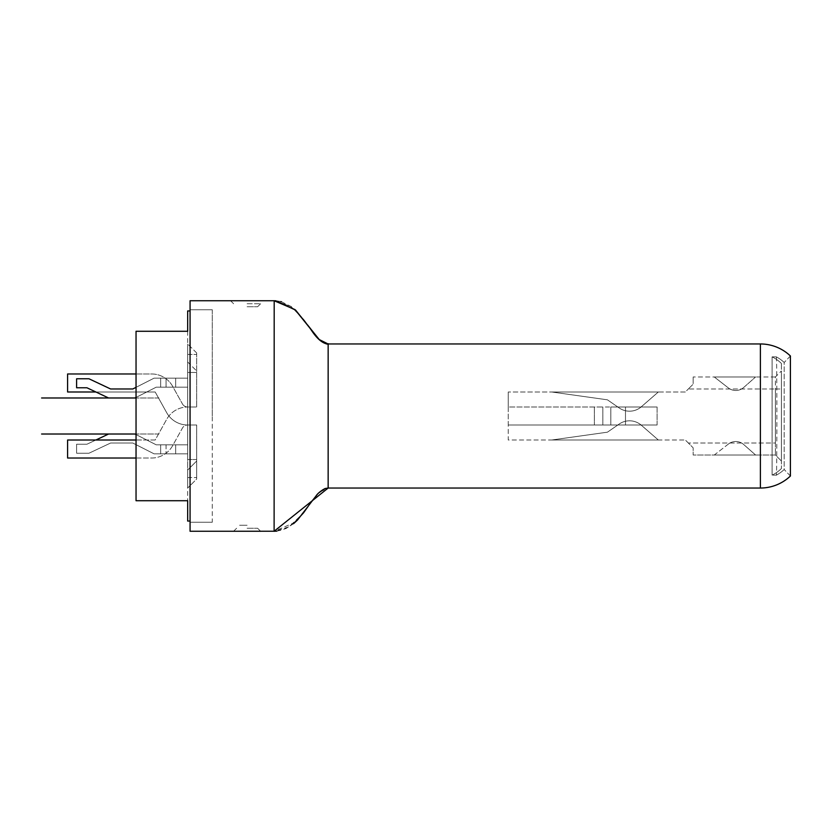 <?xml version="1.0" encoding="UTF-8"?>
<svg xmlns="http://www.w3.org/2000/svg" width="832" height="832" viewBox="0 0 832 832"><rect width="100%" height="100%" fill="white"/><g stroke="black" fill="none" stroke-linecap="round" stroke-linejoin="round"><path stroke-width="0.62" stroke-dasharray="4.16 3.12" d="M281.476 301.766L291.46 306.706L304.949 321.11L311.563 330.46C315.297 335.962 319.186 340.07 323.253 342.763C326.165 344.209 329.316 343.98 328.151 343.959L328.151 488.041L322.91 489.424L317.658 493.938M790.4 476.029L784.191 469.508L790.4 476.029A43.524 43.524 -55.5 0 1 760.386 488.041L760.386 343.959A43.524 43.524 -85.1 0 1 790.4 355.971L790.4 476.029A43.524 43.524 -55.5 0 1 760.386 488.041L327.881 488.041M790.4 355.971L784.191 362.492L790.4 355.971A43.524 43.524 -85.1 0 0 760.386 343.959M776.329 356.866L776.36 357.001C777.078 357.573 777.015 479.762 776.329 475.134L772.096 475.134L776.329 475.134A34.518 34.518 75.4 0 0 784.191 469.508A34.518 34.518 75.4 0 1 776.329 475.134A34.518 34.518 0 0 0 784.191 469.508L784.191 362.492A34.518 34.518 0 0 0 776.329 356.866A34.518 34.518 105 0 1 784.191 362.492A34.518 34.518 0 0 0 776.329 356.866L772.096 356.866L772.096 475.134L772.096 356.866L776.329 356.866L772.096 356.866A34.819 34.819 66.9 0 1 781.394 363.47L781.394 468.53L781.394 363.47A34.819 34.819 0 0 0 772.096 356.866L776.329 356.866C777.026 352.934 777.078 474.209 776.36 474.999L776.329 475.134A34.518 34.518 0 0 0 784.191 469.508L784.191 362.492M781.394 468.53A34.819 34.819 115.1 0 1 772.096 475.134A34.819 34.819 0 0 0 781.394 468.53A34.819 34.819 0 0 1 772.096 475.134L776.329 475.134M781.394 388.981L781.394 443.019L781.394 370.978L781.394 388.981L775.393 388.981L775.393 443.019L775.393 376.979L781.394 370.978L775.393 376.979L775.393 388.981L781.394 388.981M781.394 461.022L781.394 443.019L781.394 461.022L775.393 455.021L693.15 455.021L693.15 447.814L685.339 440.014L693.15 447.814L693.15 455.021L775.393 455.021L781.394 461.022M657.103 425.006L657.103 406.994L508.248 406.994L508.248 391.986L508.248 425.006L657.103 425.006L508.248 425.006L508.248 440.014L685.339 440.014L508.248 440.014L508.248 406.994L657.103 406.994L625.487 406.994L657.103 406.994L657.103 425.006L508.248 425.006L657.103 425.006M685.339 391.986L508.248 391.986L685.339 391.986L688.345 388.981L685.339 391.986M594.35 406.994L508.248 406.994L602.836 406.994L594.35 406.994L594.35 425.006L594.35 406.994M610.813 406.994L625.487 406.994L610.813 406.994L610.813 425.006L610.813 406.994M658.341 440.014L551.72 440.014L658.341 440.014L551.72 440.014L658.341 440.014L551.72 440.014L658.341 440.014L551.72 440.014L658.341 440.014L551.72 440.014L658.341 440.014L551.72 440.014L658.341 440.014L551.72 440.014L658.341 440.014L551.72 440.014L658.341 440.014L551.72 440.014L658.341 440.014L551.72 440.014L658.341 440.014L641.326 425.214A18.013 18.013 0 0 0 619.268 423.998A18.013 18.013 0 0 1 641.326 425.214A18.013 18.013 0 0 0 619.268 423.998L607.422 432.182L619.268 423.998L607.422 432.182L551.72 440.014L607.422 432.182L551.72 440.014L607.422 432.182L619.268 423.998A18.013 18.013 0 0 1 641.326 425.225L658.341 440.014L641.316 425.214A18.013 18.013 0 0 0 619.268 423.998A18.013 18.013 0 0 1 641.326 425.225A18.013 18.013 0 0 0 619.268 423.998L607.422 432.182L619.268 423.998L607.422 432.182L551.72 440.014L607.422 432.182L551.72 440.014L607.422 432.182L619.268 423.998A18.013 18.013 0 0 1 641.306 425.204L658.341 440.014L641.316 425.214A18.013 18.013 0 0 0 619.268 423.998L607.422 432.182L551.72 440.014L607.422 432.182L619.268 423.998A18.013 18.013 0 0 1 641.326 425.214L658.341 440.014L641.326 425.225A18.013 18.013 0 0 0 619.268 423.998A18.013 18.013 0 0 1 641.326 425.225A18.013 18.013 0 0 0 619.268 423.998L607.422 432.182L619.268 423.998L607.422 432.182L551.72 440.014L607.422 432.182L551.72 440.014L607.422 432.182L619.268 423.998A18.013 18.013 0 0 1 641.326 425.225L658.341 440.014L641.306 425.204A18.013 18.013 0 0 0 619.268 423.998L607.422 432.182L551.72 440.014L607.422 432.182L619.268 423.998A18.013 18.013 0 0 1 641.326 425.214L658.341 440.014L641.306 425.204A18.013 18.013 0 0 0 619.268 423.998A18.013 18.013 0 0 1 641.316 425.214A18.013 18.013 0 0 0 619.268 423.998L607.422 432.182L619.268 423.998L607.422 432.182L551.72 440.014L607.422 432.182L551.72 440.014L607.422 432.182L619.268 423.998A18.013 18.013 0 0 1 641.326 425.214L658.341 440.014M714.282 455.021L755.602 455.021L714.282 455.021L755.602 455.021L714.282 455.021L755.602 455.021L714.282 455.021L728.395 444.049A12.002 12.002 0 0 1 743.714 444.527A12.002 12.002 0 0 0 728.395 444.049A12.002 12.002 0 0 1 743.714 444.527L755.602 455.021L743.714 444.527A12.002 12.002 0 0 0 728.395 444.049L714.282 455.021M775.393 443.019L775.393 455.021L775.393 443.019L688.345 443.019L775.393 443.019M775.393 376.979L693.15 376.979L775.393 376.979M688.345 388.981L693.15 384.186L693.15 376.979L693.15 384.186L688.345 388.981L775.393 388.981L688.345 388.981M714.282 376.979L755.602 376.979L714.282 376.979L755.602 376.979L714.282 376.979L755.602 376.979L714.282 376.979L728.395 387.951A12.002 12.002 0 0 0 743.714 387.473A12.002 12.002 0 0 1 728.395 387.951L714.282 376.979L728.395 387.951A12.002 12.002 0 0 0 743.714 387.473L755.602 376.979L743.714 387.473A12.002 12.002 0 0 1 728.395 387.951A12.002 12.002 0 0 0 743.714 387.473L755.602 376.979L743.714 387.473A12.002 12.002 0 0 1 728.395 387.951L714.282 376.979M551.72 391.986L658.341 391.986L551.72 391.986L658.341 391.986L551.72 391.986L658.341 391.986L551.72 391.986L658.341 391.986L551.72 391.986L658.341 391.986L551.72 391.986L658.341 391.986L551.72 391.986L658.341 391.986L551.72 391.986L658.341 391.986L551.72 391.986L658.341 391.986L641.326 406.775A18.013 18.013 0 0 1 619.268 408.002L607.422 399.818L551.72 391.986L658.341 391.986L641.316 406.786A18.013 18.013 0 0 1 619.268 408.002A18.013 18.013 0 0 0 641.316 406.786L658.341 391.986L641.326 406.786A18.013 18.013 0 0 1 619.268 408.002L607.422 399.818L619.268 408.002A18.013 18.013 0 0 0 641.326 406.775A18.013 18.013 0 0 1 619.268 408.002A18.013 18.013 0 0 0 641.326 406.775L658.341 391.986L641.316 406.786A18.013 18.013 0 0 1 619.268 408.002L607.422 399.818L551.72 391.986L658.341 391.986L641.326 406.775A18.013 18.013 0 0 1 619.268 408.002L607.422 399.818L619.268 408.002A18.013 18.013 0 0 0 641.326 406.775L658.341 391.986L641.326 406.775A18.013 18.013 0 0 1 619.268 408.002A18.013 18.013 0 0 0 641.316 406.786L658.341 391.986L641.326 406.775A18.013 18.013 0 0 1 619.268 408.002L607.422 399.818L619.268 408.002L607.422 399.818L551.72 391.986L658.341 391.986L641.326 406.786L658.341 391.986L551.72 391.986L658.341 391.986L551.72 391.986L658.341 391.986L641.326 406.775A18.013 18.013 0 0 1 619.268 408.002A18.013 18.013 0 0 0 641.326 406.775A18.013 18.013 0 0 1 619.268 408.002L607.422 399.818L551.72 391.986L607.422 399.818L619.268 408.002A18.013 18.013 0 0 0 641.326 406.775A18.013 18.013 0 0 1 619.268 408.002A18.013 18.013 0 0 0 641.326 406.775L658.341 391.986L641.316 406.786A18.013 18.013 0 0 1 619.268 408.002L607.422 399.818L619.268 408.002A18.013 18.013 0 0 0 641.326 406.775L641.316 406.786A18.013 18.013 0 0 1 619.268 408.002L607.422 399.818L551.72 391.986L607.422 399.818L551.72 391.986L607.422 399.818L619.268 408.002L607.422 399.818L551.72 391.986L607.422 399.818L619.268 408.002A18.013 18.013 0 0 0 641.316 406.786A18.013 18.013 0 0 1 619.268 408.002L607.422 399.818L551.72 391.986L607.422 399.818L619.268 408.002L607.422 399.818L551.72 391.986L607.422 399.818L551.72 391.986L607.422 399.818L551.72 391.986L607.422 399.818L619.268 408.002L607.422 399.818L551.72 391.986M743.714 444.527A12.002 12.002 0 0 0 728.395 444.049A12.002 12.002 0 0 1 743.714 444.527M319.218 339.643L302.505 317.897L291.065 306.384L274.144 300.737M274.113 531.263L190.07 531.263L190.07 300.737L274.113 300.737L274.113 531.263L294.996 522.402L308.537 505.773M310.71 502.715L319.218 492.367L328.141 488.041M247.104 531.263L260.614 531.263L247.104 531.263M247.104 525.262L239.595 525.262L247.104 525.262M247.104 300.737L230.589 300.737L247.104 300.737M247.104 306.738L257.608 306.738L247.104 306.738M212.264 522.257L190.07 522.257L212.264 522.257L212.264 309.743L212.264 522.257M190.07 309.743L212.264 309.743L190.07 309.743M212.264 416L212.264 310.939L212.264 416M187.668 310.939L190.07 310.939M190.07 521.061L187.668 521.061M187.668 500.718L136.042 500.718L136.042 331.282L136.042 500.718L136.042 331.282L187.668 331.282L187.668 500.718L187.668 331.282M136.042 458.026L151.653 458.026A24.014 24.014 0 0 0 172.63 445.682L182.426 428.085A6.001 6.001 0 0 1 187.668 425.006L196.674 425.006L187.668 425.006L187.668 488.041L187.668 470.028L196.674 461.022L187.668 470.028L187.668 406.994L187.668 459.524L196.674 459.524L196.674 477.537L196.674 425.006L196.674 461.022L196.674 425.006L187.668 425.006L196.674 425.006L196.674 459.524L187.668 459.524L187.668 406.994L196.674 406.994L196.674 354.463L196.674 372.476L187.668 372.476L196.674 372.476L196.674 406.994L187.668 406.994L187.668 372.476L187.668 406.994L196.674 406.994L196.674 352.966L196.674 406.994L187.668 406.994L187.668 425.006A6.001 6.001 0 0 0 182.426 428.085L172.63 445.682A24.014 24.014 0 0 1 151.653 458.026L67.6 458.026L67.6 440.014L155.178 440.014L166.681 419.328A24.014 24.014 0 0 1 187.668 406.994A24.014 24.014 0 0 0 166.681 419.328L155.178 440.014L136.042 440.014M187.668 361.972L187.668 406.994A6.001 6.001 0 0 1 182.426 403.915A6.001 6.001 0 0 0 187.668 406.994L187.668 343.959L187.668 361.972L196.674 370.978L187.668 361.972M196.674 479.034L196.674 461.022L187.668 470.028L196.674 461.022L196.674 479.034L187.668 488.041L196.674 479.034M187.668 477.537L196.674 477.537L187.668 477.537L187.668 459.524L196.674 459.524L187.668 459.524L187.668 477.537M187.668 354.463L187.668 372.476L187.668 354.463L196.674 354.463L187.668 354.463M136.042 397.436L156.218 387.182L187.668 387.182L175.666 387.182L175.666 378.175L160.659 378.175L160.659 387.182L160.659 378.175L175.666 378.175L175.666 387.182L187.668 387.182L156.218 387.182L134.95 397.987L156.218 387.182L134.95 397.987L108.597 397.987L134.95 397.987L156.218 387.182L134.95 397.987L108.597 397.987L134.95 397.987L156.218 387.182L187.668 387.182L156.218 387.182L134.95 397.987L156.218 387.182L134.95 397.987L108.597 397.987L134.95 397.987L156.218 387.182L187.668 387.182L175.666 387.182L175.666 378.175L175.666 387.182L175.666 378.175L160.659 378.175L160.659 387.182L160.659 378.175L175.666 378.175L175.666 387.182L187.668 387.182L175.666 387.182L175.666 378.175L175.666 387.182L175.666 378.175L160.659 378.175L160.659 387.182L160.659 378.175L175.666 378.175L175.666 387.182L187.668 387.182L156.218 387.182L187.668 387.182L156.218 387.182L134.95 397.987L156.218 387.182L134.95 397.987L156.218 387.182L175.666 387.182L156.218 387.182L160.659 387.182L156.218 387.182L134.95 397.987L156.218 387.182L187.668 387.182L156.218 387.182L134.95 397.987L156.218 387.182L187.668 387.182L156.218 387.182L134.95 397.987L156.218 387.182L134.95 397.987L156.218 387.182L187.668 387.182L187.668 378.175L187.668 387.182L187.668 378.175L187.668 387.182L187.668 378.175L187.668 387.182L187.668 378.175L187.668 387.182L187.668 378.175L187.668 387.182L187.668 378.175L187.668 387.182L187.668 378.175L187.668 387.182L187.668 378.175L154.055 378.175L132.798 388.981L154.055 378.175L132.798 388.981L110.614 388.981L88.972 378.778L110.614 388.981L88.972 378.778L76.606 378.778L76.606 387.785L76.606 378.778L76.606 387.785L76.606 378.778L76.606 387.785L76.606 378.778L76.606 387.785L86.954 387.785L76.606 387.785L86.954 387.785L108.597 397.987L86.954 387.785L76.606 387.785L76.606 378.778L76.606 387.785L76.606 378.778L88.972 378.778L110.614 388.981L88.972 378.778L76.606 378.778L88.972 378.778L76.606 378.778L88.972 378.778L110.614 388.981L88.972 378.778L76.606 378.778L88.972 378.778L110.614 388.981L88.972 378.778L110.614 388.981L88.972 378.778L76.606 378.778L76.606 387.785L76.606 378.778L76.606 387.785L86.954 387.785L76.606 387.785L76.606 378.778L88.972 378.778L76.606 378.778L88.972 378.778L110.614 388.981L88.972 378.778L76.606 378.778L76.606 387.785L76.606 378.778L88.972 378.778L110.614 388.981L88.972 378.778L110.614 388.981L88.972 378.778L76.606 378.778L76.606 387.785L86.954 387.785L108.597 397.987L86.954 387.785L108.597 397.987L134.95 397.987L108.597 397.987L134.95 397.987L156.218 387.182L187.668 387.182L187.668 378.175L154.055 378.175L187.668 378.175L154.055 378.175L132.798 388.981L154.055 378.175L132.798 388.981L110.614 388.981L88.972 378.778L76.606 378.778L88.972 378.778L110.614 388.981L88.972 378.778L76.606 378.778L76.606 387.785L76.606 378.778L88.972 378.778L110.614 388.981L132.798 388.981L154.055 378.175L187.668 378.175L154.055 378.175L132.798 388.981L154.055 378.175L166.057 378.175L154.055 378.175L132.798 388.981L110.614 388.981L132.798 388.981L154.055 378.175L132.798 388.981L154.055 378.175L187.668 378.175L154.055 378.175L132.798 388.981L110.614 388.981L132.798 388.981L154.055 378.175L187.668 378.175L154.055 378.175L132.798 388.981L154.055 378.175L175.666 378.175L154.055 378.175L132.798 388.981L110.614 388.981L132.798 388.981L154.055 378.175L136.042 387.338M187.668 387.182L187.668 378.175L154.055 378.175L132.798 388.981L154.055 378.175L187.668 378.175L154.055 378.175L132.798 388.981L110.614 388.981L132.798 388.981L154.055 378.175L187.668 378.175L175.666 378.175L187.668 378.175L187.668 387.182M136.042 434.564L156.218 444.818L134.95 434.013L156.218 444.818L175.666 444.818L175.666 453.825L160.659 453.825L160.659 444.818L187.668 444.818L160.659 444.818L160.659 453.825L160.659 444.818L156.218 444.818L187.668 444.818L156.218 444.818L187.668 444.818L187.668 453.825L187.668 444.818L187.668 453.825L187.668 444.818L187.668 453.825L187.668 444.818L187.668 453.825L154.055 453.825L132.798 443.019L110.614 443.019L88.972 453.222L76.606 453.222L76.606 444.215L86.954 444.215L108.597 434.013L134.95 434.013L108.597 434.013L86.954 444.215L76.606 444.215L76.606 453.222L76.606 444.215L86.954 444.215L108.597 434.013L134.95 434.013L108.597 434.013L86.954 444.215L76.606 444.215L76.606 453.222L76.606 444.215L76.606 453.222L76.606 444.215L76.606 453.222L76.606 444.215L86.954 444.215L76.606 444.215L76.606 453.222L76.606 444.215L76.606 453.222L76.606 444.215L76.606 453.222L76.606 444.215L76.606 453.222L88.972 453.222L110.614 443.019L88.972 453.222L76.606 453.222L88.972 453.222L110.614 443.019L88.972 453.222L110.614 443.019L88.972 453.222L76.606 453.222L88.972 453.222L76.606 453.222L88.972 453.222L110.614 443.019L88.972 453.222L76.606 453.222L88.972 453.222L110.614 443.019L88.972 453.222L110.614 443.019L88.972 453.222L76.606 453.222L88.972 453.222L76.606 453.222L88.972 453.222L110.614 443.019L88.972 453.222L76.606 453.222L76.606 444.215L86.954 444.215L108.597 434.013L134.95 434.013L156.218 444.818L187.668 444.818L187.668 453.825L154.055 453.825L132.798 443.019L154.055 453.825L187.668 453.825L154.055 453.825L187.668 453.825L154.055 453.825L132.798 443.019L110.614 443.019L88.972 453.222L110.614 443.019L88.972 453.222L76.606 453.222L76.606 444.215L86.954 444.215L76.606 444.215L86.954 444.215L108.597 434.013L86.954 444.215L76.606 444.215L86.954 444.215L108.597 434.013L86.954 444.215L76.606 444.215L76.606 453.222L88.972 453.222L110.614 443.019L132.798 443.019L154.055 453.825L132.798 443.019L110.614 443.019L132.798 443.019L154.055 453.825L166.057 453.825L154.055 453.825L132.798 443.019L110.614 443.019L132.798 443.019L154.055 453.825L132.798 443.019L110.614 443.019L132.798 443.019L154.055 453.825L132.798 443.019L110.614 443.019L132.798 443.019L154.055 453.825L187.668 453.825L154.055 453.825L132.798 443.019L110.614 443.019L132.798 443.019L154.055 453.825L132.798 443.019L110.614 443.019L132.798 443.019L154.055 453.825L187.668 453.825L154.055 453.825L132.798 443.019L110.614 443.019L132.798 443.019L154.055 453.825L187.668 453.825L154.055 453.825L187.668 453.825L154.055 453.825L132.798 443.019L110.614 443.019L132.798 443.019L110.614 443.019L88.972 453.222L76.606 453.222L88.972 453.222L76.606 453.222L76.606 444.215L86.954 444.215L76.606 444.215L86.954 444.215L108.597 434.013L86.954 444.215L108.597 434.013L134.95 434.013L108.597 434.013L134.95 434.013L108.597 434.013L86.954 444.215L76.606 444.215L86.954 444.215L108.597 434.013L134.95 434.013L156.218 444.818L134.95 434.013L108.597 434.013L86.954 444.215L108.597 434.013L134.95 434.013L108.597 434.013L86.954 444.215L76.606 444.215L86.954 444.215L108.597 434.013L134.95 434.013L108.597 434.013L95.867 440.014M134.95 434.013L156.218 444.818L187.668 444.818L156.218 444.818L134.95 434.013L156.218 444.818L187.668 444.818L156.218 444.818L134.95 434.013L156.218 444.818L134.95 434.013L156.218 444.818L175.666 444.818L175.666 453.825L175.666 444.818L187.668 444.818L156.218 444.818L134.95 434.013L156.218 444.818L187.668 444.818L175.666 444.818L175.666 453.825L175.666 444.818L187.668 444.818L175.666 444.818L175.666 453.825L175.666 444.818L175.666 453.825L160.659 453.825L160.659 444.818L175.666 444.818L156.218 444.818L134.95 434.013L156.218 444.818L134.95 434.013L156.218 444.818L187.668 444.818L187.668 453.825L187.668 444.818L187.668 453.825L187.668 444.818L187.668 453.825L187.668 444.818L187.668 453.825L187.668 444.818L187.668 453.825L187.668 444.818L187.668 453.825L187.668 444.818L156.218 444.818L134.95 434.013L108.597 434.013M108.597 397.987L86.954 387.785L76.606 387.785L86.954 387.785L108.597 397.987L86.954 387.785L76.606 387.785L76.606 378.778L88.972 378.778L110.614 388.981L88.972 378.778L76.606 378.778L76.606 387.785L76.606 378.778L88.972 378.778L76.606 378.778L76.606 387.785L86.954 387.785L76.606 387.785L86.954 387.785L108.597 397.987L86.954 387.785L108.597 397.987L86.954 387.785L76.606 387.785L86.954 387.785L108.597 397.987L86.954 387.785L76.606 387.785L86.954 387.785L108.597 397.987L86.954 387.785L76.606 387.785L86.954 387.785L108.597 397.987L86.954 387.785L108.597 397.987L86.954 387.785L76.606 387.785L86.954 387.785L108.597 397.987L86.954 387.785L76.606 387.785L86.954 387.785L108.597 397.987L134.95 397.987M166.057 387.182L166.057 378.175L166.057 387.182L166.057 378.175L187.668 378.175L166.057 378.175L166.057 387.182M175.666 387.182L175.666 378.175L175.666 387.182M132.798 388.981L110.614 388.981M166.057 444.818L166.057 453.825L166.057 444.818M175.666 453.825L187.668 453.825L175.666 453.825M187.668 372.476L196.674 372.476L187.668 372.476M196.674 352.966L187.668 343.959L196.674 352.966M136.042 373.974L151.653 373.974A24.014 24.014 0 0 1 172.63 386.318L182.426 403.915L172.63 386.318A24.014 24.014 0 0 0 151.653 373.974L67.6 373.974L67.6 391.986L155.178 391.986L166.681 412.672A24.014 24.014 0 0 0 187.668 425.006A24.014 24.014 0 0 1 166.681 412.672L155.178 391.986L95.867 391.986M158.964 434.013L136.042 434.013L158.964 434.013M158.964 397.987L136.042 397.987L158.964 397.987M781.394 363.47A34.819 34.819 0 0 0 772.096 356.866A34.819 34.819 66.9 0 1 781.394 363.47M625.487 425.006L625.487 406.994L625.487 425.006M602.836 406.994L602.836 425.006L602.836 406.994M247.104 528.258L257.608 528.258L247.104 528.258M247.104 303.742L260.614 303.742L247.104 303.742M275.704 300.789L291.044 306.55L303.451 319.197L308.651 326.404M275.766 300.789L274.654 300.747M280.748 301.569L277.046 300.893M277.025 300.893L275.558 300.778M274.789 531.253L276.12 531.19M276.827 531.128L285.958 528.549L293.571 523.671M308.474 505.856L302.942 513.469L289.141 526.729L275.153 531.242M276.744 531.138L283.223 529.682L293.634 523.609M310.742 502.663L308.006 506.522M327.777 488.041L326.321 488.186L317.699 493.886M257.608 528.258L260.614 531.263L257.608 528.258M236.6 528.258L233.594 531.263L236.6 528.258M260.614 303.742L257.608 306.738L260.614 303.742M233.594 303.742L230.589 300.737L233.594 303.742"/><path stroke-width="1.25" d="M308.838 505.336L315.89 496.142C317.595 493.501 320.642 490.963 325.052 488.54L328.151 488.041L328.151 343.959L760.386 343.959L328.13 343.959C328.962 342.805 328.91 347.142 319.082 339.352L308.443 326.092M274.186 300.737L274.113 531.263L328.151 488.041L760.386 488.041A43.524 43.524 -94.8 0 0 790.4 476.029L790.4 355.971A43.524 43.524 -124.6 0 0 760.386 343.959L760.386 488.041M275.558 300.778L274.113 300.737L294.996 309.598L319.02 339.446L328.078 343.959M327.517 343.949L319.218 339.643M275.153 531.242L190.07 531.263L190.07 300.737L274.113 300.737M190.07 310.939L187.668 310.939L187.668 331.282L187.668 310.939M187.668 500.718L187.668 521.061L187.668 500.718L136.042 500.718L136.042 331.282L187.668 331.282M187.668 521.061L190.07 521.061M136.042 387.338L132.798 388.981L110.614 388.981L88.972 378.778L76.606 378.778L76.606 387.785L86.954 387.785L108.597 397.987L136.042 397.987L41.6 397.987L108.597 397.987M132.798 388.981L110.614 388.981M136.042 397.436L134.95 397.987M136.042 434.564L134.95 434.013L108.597 434.013L95.867 440.014M136.042 440.014L67.6 440.014L67.6 458.026L136.042 458.026M95.867 391.986L67.6 391.986L67.6 373.974L136.042 373.974M110.635 434.013L41.6 434.013L110.635 434.013M108.597 434.013L134.95 434.013M790.4 355.971A43.524 43.524 -124.6 0 0 760.386 343.959M274.134 300.737L275.704 300.789M308.651 326.404L295.641 310.138L275.766 300.789M281.476 301.766L280.748 301.569M308.464 326.134L311.376 330.2C316.493 337.99 321.506 342.534 326.414 343.834L327.933 343.959M274.269 531.263L274.789 531.253M276.12 531.19L276.827 531.128M293.571 523.671L297.263 520.281M297.534 520.01L308.474 505.856M274.165 531.263L276.744 531.138M293.634 523.609L303.534 512.845L308.537 505.773M317.658 493.938L310.742 502.663M317.699 493.886L310.71 502.715"/></g></svg>
